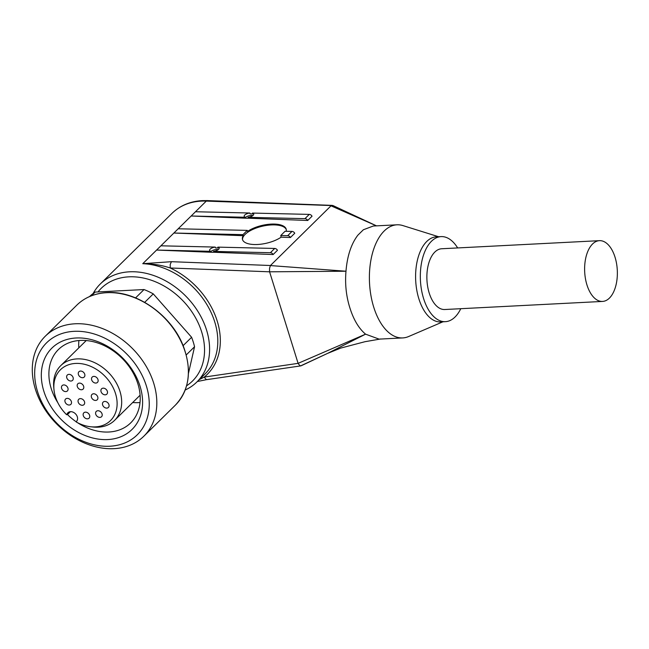 <?xml version="1.0" encoding="UTF-8"?>
<svg xmlns="http://www.w3.org/2000/svg" width="649" height="649" viewBox="0 0 649 649"><rect width="100%" height="100%" fill="white"/><g stroke="black" fill="none" stroke-linecap="round" stroke-linejoin="round"><path stroke-width="0.97" d="M442.934 321.799L408.619 336.531A56.625 30.389 -92.9 0 1 402.761 337.918A56.625 30.389 -92.9 0 1 373.719 307.123A56.625 30.389 -92.9 0 1 396.961 224.805A56.625 30.389 -92.9 0 1 402.924 225.592L438.57 236.731M269.586 271.809L298.102 363.359L204.216 377.093A70.668 53.818 -134.6 0 0 217.196 321.004A70.668 53.818 -134.6 0 0 170.233 267.988L170.208 264.427L171.441 261.693L142.764 263.689C152.499 263.705 161.658 265.141 170.233 267.988L269.586 271.809L345.982 271.225C344.887 284.181 346.233 296.552 350.03 308.34C353.77 320.022 358.954 328.629 365.582 334.162L379.097 339.127L402.761 337.918M460.774 308.697A42.591 22.853 -92.9 0 1 445.425 321.669L440.687 321.912A42.591 22.853 -92.9 0 1 418.848 298.751A42.591 22.853 -92.9 0 1 436.331 236.844L441.06 236.609A42.591 22.853 -92.9 0 1 457.659 247.934M445.425 321.669A42.591 22.853 -92.9 0 1 423.578 298.508A42.591 22.853 -92.9 0 1 441.06 236.609M252.623 213.943L252.412 213.067A4.916 1.971 166.3 0 1 253.735 214.008A4.916 1.971 166.3 0 1 248.088 217.326L248.299 218.202L246.896 218.259L191.171 216.003L195.495 211.744L249.833 213.01L250.035 213.837L252.623 213.943M252.875 215.541A4.916 1.971 -13.7 0 0 251.836 215.436A4.916 1.971 -13.7 0 0 245.541 217.391M218.048 247.999L217.837 247.131A4.916 1.971 166.3 0 1 219.167 248.072A4.916 1.971 166.3 0 1 213.513 251.39L213.732 252.258L212.328 252.315L156.604 250.06L160.92 245.809L215.257 247.074L215.46 247.902L218.048 247.999M218.307 249.597A4.916 1.971 -13.7 0 0 217.269 249.492A4.916 1.971 -13.7 0 0 210.966 251.447M292.001 231.425L287.677 235.684A2.807 2.142 45.4 0 1 290.419 237.518L294.743 233.259A2.807 2.142 -134.6 0 0 292.001 231.425L285.081 231.263L280.766 235.522L281.139 237.161A22.464 9.167 167.1 0 1 253.962 244.519A22.464 9.167 167.1 0 1 242.434 239.311A22.464 9.167 167.1 0 1 243.205 235.701L242.961 234.638L247.277 230.387L247.52 231.442A22.464 9.167 167.1 0 1 274.697 224.083A22.464 9.167 167.1 0 1 286.225 229.284A22.464 9.167 167.1 0 1 286.168 231.287M286.298 229.705A22.464 9.167 -12.9 0 0 274.892 224.911A22.464 9.167 -12.9 0 0 252.777 229.438A22.464 9.167 -12.9 0 0 242.548 239.724M298.191 363.578L299.903 365.655L301.095 365.793L327.485 353.429L365.582 334.162L298.102 363.359M206.049 379.389L207.136 379.576M269.538 271.582L269.562 268.24L270.446 265.506L171.441 261.693M185.192 390.017A68.794 52.391 -134.6 0 0 196.85 382.01A68.794 52.391 -134.6 0 0 198.407 312.218A68.794 52.391 -134.6 0 0 129.508 271.809A68.794 52.391 -134.6 0 0 100.287 283.994A68.794 52.391 -134.6 0 0 93.14 293.494M98.007 291.912A65.054 49.543 45.4 0 1 128.818 276.839A65.054 49.543 45.4 0 1 196.371 319.276A65.054 49.543 45.4 0 1 186.588 385.798M602.548 301.428L444.8 309.516A30.422 16.322 -92.9 0 1 427.683 286.663A30.422 16.322 -92.9 0 1 434.814 252.08A30.422 16.322 -92.9 0 1 441.685 248.754L599.433 240.665A30.422 16.322 -92.9 0 1 616.55 263.526A30.422 16.322 -92.9 0 1 609.419 298.102A30.422 16.322 -92.9 0 1 602.548 301.428A30.422 16.322 -92.9 0 1 585.43 278.567A30.422 16.322 -92.9 0 1 592.561 243.983A30.422 16.322 -92.9 0 1 599.433 240.665M77.507 422.677A51.482 39.208 -134.6 0 0 130.684 422.897A51.482 39.208 -134.6 0 0 137.937 383.997A51.482 39.208 -134.6 0 0 102.282 344.733A51.482 39.208 -134.6 0 0 58.418 349.551A51.482 39.208 -134.6 0 0 51.174 388.451A51.482 39.208 -134.6 0 0 57.85 402.721M67.366 414.476A51.482 39.208 -134.6 0 0 76.306 421.866M132.688 402.518A51.482 39.208 -134.6 0 0 140.014 402.542M43.848 391.242A57.096 43.483 -134.6 0 0 107.775 439.568A57.096 43.483 -134.6 0 0 140.07 386.309A57.096 43.483 -134.6 0 0 76.144 337.991A57.096 43.483 -134.6 0 0 43.848 391.242M37.537 391.566A64.584 49.186 -134.6 0 0 109.851 446.228A64.584 49.186 -134.6 0 0 146.382 385.985A64.584 49.186 -134.6 0 0 74.067 331.331A64.584 49.186 -134.6 0 0 37.537 391.566M35.395 389.254A70.197 53.461 -134.6 0 0 84.005 442.805A70.197 53.461 -134.6 0 0 143.827 436.225A70.197 53.461 -134.6 0 0 153.708 383.186A70.197 53.461 -134.6 0 0 105.097 329.643A70.197 53.461 -134.6 0 0 45.284 336.214A70.197 53.461 -134.6 0 0 35.395 389.254M186.239 354.938L194.554 346.744A67.391 51.32 -134.6 0 0 193.256 342.007A67.391 51.32 -134.6 0 0 191.609 337.285L153.269 293.883A67.391 51.32 -134.6 0 0 144.037 289.551L95.184 292.058L91.379 295.806M90.746 426.766L93.302 427.034A38.38 29.221 -134.6 0 0 114.573 420.374A38.38 29.221 -134.6 0 0 119.976 391.379A38.38 29.221 -134.6 0 0 93.407 362.101A38.38 29.221 -134.6 0 0 60.706 365.695A38.38 29.221 -134.6 0 0 53.729 386.869L53.956 389.432A35.671 27.169 -134.6 0 0 55.416 396.709A35.671 27.169 -134.6 0 0 66.604 414.711L67.374 413.437A6.084 4.632 45.4 0 1 67.918 412.748A6.084 4.632 45.4 0 1 75.065 413.429A6.084 4.632 45.4 0 1 77.004 420.722L76.233 421.988A35.671 27.169 -134.6 0 0 90.746 426.766A35.671 27.169 -134.6 0 0 115.538 393.618A35.671 27.169 -134.6 0 0 79.113 363.464A35.671 27.169 -134.6 0 0 53.956 389.432M70.416 411.669L67.666 414.387L66.604 414.711M83.299 415.652A3.748 2.847 45.4 0 1 83.826 412.821A3.748 2.847 45.4 0 1 87.015 412.472A3.748 2.847 45.4 0 1 89.611 415.328A3.748 2.847 45.4 0 1 89.083 418.159A3.748 2.847 45.4 0 1 85.895 418.508A3.748 2.847 45.4 0 1 83.299 415.652M95.752 414.224A3.748 2.847 45.4 0 1 96.279 411.401A3.748 2.847 45.4 0 1 99.475 411.044A3.748 2.847 45.4 0 1 102.063 413.9A3.748 2.847 45.4 0 1 101.536 416.731A3.748 2.847 45.4 0 1 98.348 417.08A3.748 2.847 45.4 0 1 95.752 414.224M102.623 404.935A3.748 2.847 45.4 0 1 103.15 402.112A3.748 2.847 45.4 0 1 106.339 401.755A3.748 2.847 45.4 0 1 108.935 404.611A3.748 2.847 45.4 0 1 108.407 407.442A3.748 2.847 45.4 0 1 105.211 407.791A3.748 2.847 45.4 0 1 102.623 404.935M101.049 391.647A3.748 2.847 45.4 0 1 101.577 388.824A3.748 2.847 45.4 0 1 104.765 388.475A3.748 2.847 45.4 0 1 107.353 391.331A3.748 2.847 45.4 0 1 106.825 394.154A3.748 2.847 45.4 0 1 103.637 394.503A3.748 2.847 45.4 0 1 101.049 391.647M65.054 401.861A3.748 2.847 45.4 0 1 65.581 399.038A3.748 2.847 45.4 0 1 68.77 398.681A3.748 2.847 45.4 0 1 71.366 401.536A3.748 2.847 45.4 0 1 70.838 404.368A3.748 2.847 45.4 0 1 67.642 404.716A3.748 2.847 45.4 0 1 65.054 401.861M91.679 379.892A3.748 2.847 45.4 0 1 92.207 377.061A3.748 2.847 45.4 0 1 95.403 376.712A3.748 2.847 45.4 0 1 97.991 379.568A3.748 2.847 45.4 0 1 97.464 382.399A3.748 2.847 45.4 0 1 94.275 382.748A3.748 2.847 45.4 0 1 91.679 379.892M78.424 374.554A3.748 2.847 45.4 0 1 78.951 371.723A3.748 2.847 45.4 0 1 82.139 371.374A3.748 2.847 45.4 0 1 84.735 374.23A3.748 2.847 45.4 0 1 84.208 377.061A3.748 2.847 45.4 0 1 81.02 377.41A3.748 2.847 45.4 0 1 78.424 374.554M66.79 377.856A3.748 2.847 45.4 0 1 67.318 375.025A3.748 2.847 45.4 0 1 70.506 374.676A3.748 2.847 45.4 0 1 73.102 377.531A3.748 2.847 45.4 0 1 72.574 380.363A3.748 2.847 45.4 0 1 69.378 380.712A3.748 2.847 45.4 0 1 66.79 377.856M61.614 388.427A3.748 2.847 45.4 0 1 62.142 385.595A3.748 2.847 45.4 0 1 65.33 385.246A3.748 2.847 45.4 0 1 67.926 388.102A3.748 2.847 45.4 0 1 67.399 390.925A3.748 2.847 45.4 0 1 64.21 391.282A3.748 2.847 45.4 0 1 61.614 388.427M91.444 397.269A3.748 2.847 45.4 0 1 91.971 394.438A3.748 2.847 45.4 0 1 95.16 394.089A3.748 2.847 45.4 0 1 97.748 396.945A3.748 2.847 45.4 0 1 97.22 399.768A3.748 2.847 45.4 0 1 94.032 400.125A3.748 2.847 45.4 0 1 91.444 397.269M77.32 386.593A3.748 2.847 45.4 0 1 77.848 383.762A3.748 2.847 45.4 0 1 81.036 383.413A3.748 2.847 45.4 0 1 83.632 386.269A3.748 2.847 45.4 0 1 83.104 389.1A3.748 2.847 45.4 0 1 79.916 389.449A3.748 2.847 45.4 0 1 77.32 386.593M78.205 402.12A3.748 2.847 45.4 0 1 78.732 399.289A3.748 2.847 45.4 0 1 81.92 398.94A3.748 2.847 45.4 0 1 84.516 401.796A3.748 2.847 45.4 0 1 83.989 404.619A3.748 2.847 45.4 0 1 80.8 404.976A3.748 2.847 45.4 0 1 78.205 402.12M194.554 346.744L188.445 373.426M135.568 297.899L144.037 289.551M95.184 292.058A67.391 51.32 -134.6 0 0 89.521 296.577M153.269 293.883L144.686 302.345M183.123 345.649L191.609 337.285M78.91 340.522A51.482 39.208 -134.6 0 0 78.821 347.848M396.961 224.805L373.297 226.022L363.367 229.762L357.834 235.214C351.182 243.959 347.239 255.966 345.982 271.225L270.39 265.571M206.009 379.357L204.216 377.093L199.267 379.624M301.509 365.468L327.485 353.429M100.287 283.994L172.017 213.318A68.794 52.391 45.4 0 1 201.239 201.125A68.794 52.391 45.4 0 1 206.285 201.101L333.115 205.619M331.014 205.83L376.493 225.86M287.677 235.684L280.766 235.522M290.419 237.518L281.139 237.161M330.941 205.895L270.446 265.506M243.205 235.701L173.883 233.032L178.207 228.773L247.277 230.387M217.837 247.131L274.714 248.453A2.807 2.142 -134.6 0 1 277.456 250.287L273.14 254.546L213.732 252.258M252.412 213.067L309.281 214.397A2.807 2.142 -134.6 0 1 312.031 216.222L307.707 220.482L248.299 218.202M211.144 252.161L210.941 251.325A4.916 1.971 166.3 0 1 209.611 250.392A4.916 1.971 166.3 0 1 215.257 247.074M245.711 218.096L245.509 217.269A4.916 1.971 166.3 0 1 244.186 216.328A4.916 1.971 166.3 0 1 249.833 213.01M274.714 248.453L270.39 252.712A2.807 2.142 45.4 0 1 273.14 254.546M270.39 252.712L213.513 251.39M210.941 251.325L156.604 250.06M309.281 214.397L304.965 218.648L248.088 217.326M304.965 218.648A2.807 2.142 45.4 0 1 307.707 220.482M242.961 234.638L173.883 233.032M245.509 217.269L191.171 216.003M196.85 382.01L205.06 373.913A68.794 52.391 45.4 0 0 208.078 306.62A68.794 52.391 45.4 0 0 142.764 263.689L206.285 201.101A4.681 2.353 -87.8 0 1 207.42 200.59L332.329 205.392M76.825 305.135C84.727 297.485 94.738 293.307 106.858 292.594C136.412 290.354 171.863 315.333 183.489 346.566C192.112 370.498 189.403 390.025 175.368 405.146A70.197 53.461 -134.6 0 0 185.257 352.107A70.197 53.461 -134.6 0 0 106.647 292.699A70.197 53.461 -134.6 0 0 76.825 305.135L45.284 336.214M67.374 413.437L68.616 412.212M172.017 213.318C180.073 205.546 190.173 201.312 202.301 200.614L207.42 200.59M300.803 365.882L207.055 379.6M86.236 340.547L60.706 365.695M140.103 395.217L114.573 420.374M175.368 405.146L143.827 436.225M206.796 379.6L197.353 381.515M332.961 205.546L376.525 225.86M380.687 338.973L365.006 341.699L340.709 348.091L327.461 353.437"/></g></svg>
